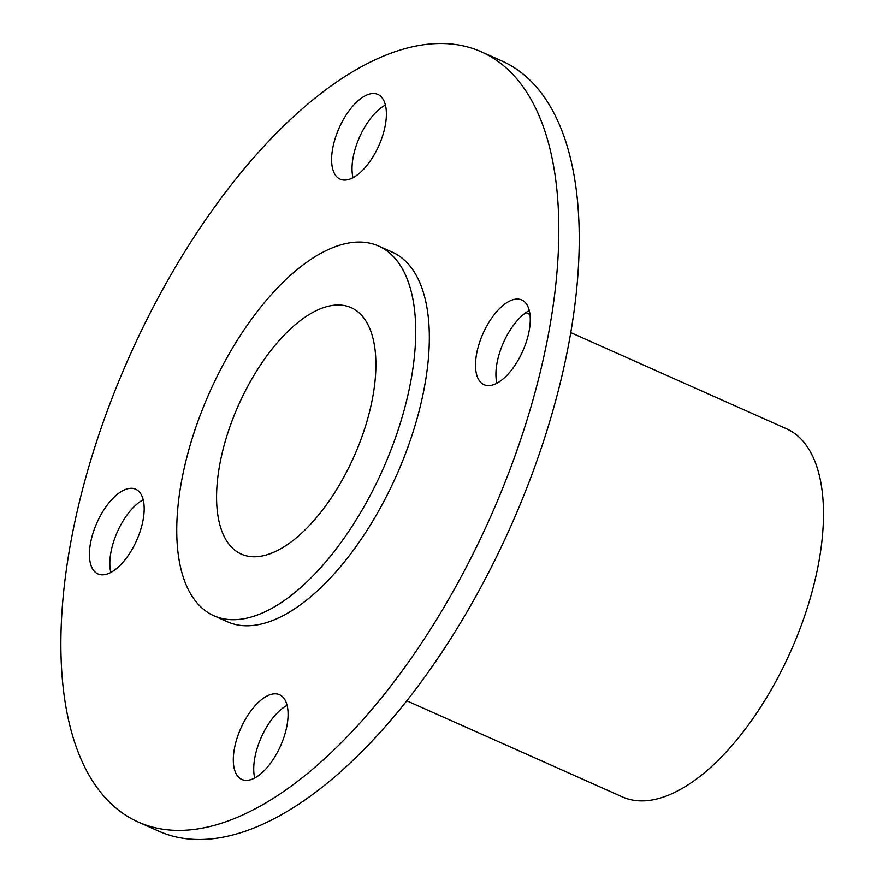 <?xml version="1.0" encoding="UTF-8"?>
<svg xmlns="http://www.w3.org/2000/svg" width="883" height="883" viewBox="0 0 883 883"><rect width="100%" height="100%" fill="white"/><g stroke="black" fill="none" stroke-linecap="round" stroke-linejoin="round"><path stroke-width="1.32" d="M325.728 250.794A202.373 94.801 114 0 1 378.63 246.048A202.373 94.801 114 0 1 400.838 421.489A202.373 94.801 114 0 1 266.743 610.97A202.373 94.801 114 0 1 213.841 615.716A202.373 94.801 114 0 1 191.633 440.275A202.373 94.801 114 0 1 325.728 250.794M213.841 615.716L227.45 621.787A202.373 94.801 -66 0 0 280.353 617.04A202.373 94.801 -66 0 0 414.447 427.56A202.373 94.801 -66 0 0 392.24 252.119L378.63 246.048M276.578 550.937A134.911 63.201 114 0 1 241.313 554.105A134.911 63.201 114 0 1 226.501 437.151A134.911 63.201 114 0 1 315.893 310.827A134.911 63.201 114 0 1 351.169 307.659A134.911 63.201 114 0 1 365.97 424.624A134.911 63.201 114 0 1 276.578 550.937M570.749 332.615L786.543 428.796A201.523 94.404 114 0 1 808.662 603.508A201.523 94.404 114 0 1 675.12 792.194A201.523 94.404 114 0 1 622.438 796.93L406.655 700.749M551.158 318.664A421.599 197.505 -66 0 0 481.489 51.876A421.599 197.505 -66 0 0 68.543 555.23A421.599 197.505 -66 0 0 138.201 822.029A421.599 197.505 -66 0 0 551.158 318.664M481.489 51.876L501.908 60.971A421.599 197.505 114 0 1 571.566 327.77A421.599 197.505 114 0 1 158.609 831.124L138.201 822.029M332.45 149.823A46.38 21.722 114 0 1 377.88 94.448A46.38 21.722 114 0 1 385.54 123.797A46.38 21.722 114 0 1 340.11 179.172A46.38 21.722 114 0 1 332.45 149.823M385.396 105.033A46.38 21.722 -66 0 0 352.869 158.918A46.38 21.722 -66 0 0 353.012 177.682M509.646 301.059A46.38 21.722 114 0 1 521.776 299.966A46.38 21.722 114 0 1 526.864 340.165A46.38 21.722 114 0 1 496.136 383.597A46.38 21.722 114 0 1 484.005 384.679A46.38 21.722 114 0 1 478.917 344.48A46.38 21.722 114 0 1 509.646 301.059M287.24 724.082A46.38 21.722 114 0 1 241.81 779.446A46.38 21.722 114 0 1 234.15 750.109A46.38 21.722 114 0 1 279.58 694.733A46.38 21.722 114 0 1 287.24 724.082M287.096 705.318A46.38 21.722 -66 0 0 254.569 759.203A46.38 21.722 -66 0 0 254.712 777.967M110.044 572.846A46.38 21.722 114 0 1 97.914 573.939A46.38 21.722 114 0 1 92.825 533.729A46.38 21.722 114 0 1 123.554 490.308A46.38 21.722 114 0 1 135.684 489.215A46.38 21.722 114 0 1 140.772 529.425A46.38 21.722 114 0 1 110.044 572.846M143.201 499.8A46.38 21.722 -66 0 0 110.817 572.449M529.292 310.551A46.38 21.722 -66 0 0 496.908 383.2M525.926 312.626L529.988 314.447"/></g></svg>
